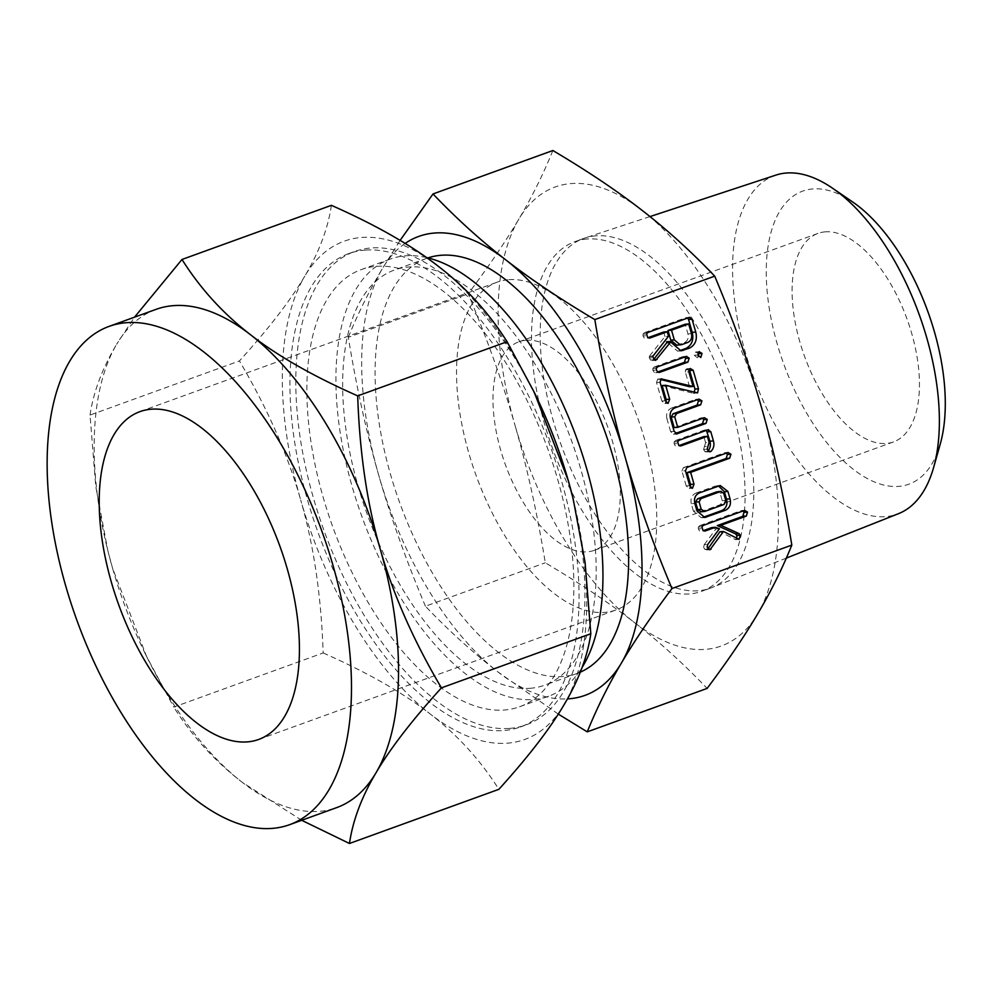 <?xml version="1.0" encoding="UTF-8"?>
<svg xmlns="http://www.w3.org/2000/svg" width="994" height="994" viewBox="0 0 994 994"><rect width="100%" height="100%" fill="white"/><g stroke="black" fill="none" stroke-linecap="round" stroke-linejoin="round"><path stroke-width="0.75" stroke-dasharray="4.97 3.73" d="M552.875 150.516C543.308 174.136 531.952 197.023 518.806 219.177C505.784 241.293 488.911 266.181 468.174 293.839C487.557 339.936 503.163 383.759 515.016 425.32A244.077 120.05 70.1 0 1 518.806 219.177A244.077 120.05 70.1 0 1 571.5 183.555A244.077 120.05 70.1 0 1 642.074 210.33A244.077 120.05 70.1 0 1 761.541 407.615A244.077 120.05 70.1 0 1 757.751 613.758A244.077 120.05 70.1 0 1 705.069 649.38A244.077 120.05 70.1 0 1 634.495 622.604A244.077 120.05 70.1 0 1 515.016 425.32C526.994 466.832 537.083 512.655 545.296 562.79C579.825 583.242 609.558 603.184 634.495 622.604C659.544 641.987 683.748 663.93 707.119 688.42M587.392 238.982A185.977 91.485 -109.9 0 0 574.917 241.617A185.977 91.485 -109.9 0 0 548.104 435.471A185.977 91.485 -109.9 0 0 689.177 593.952A185.977 91.485 -109.9 0 0 701.652 591.318A185.977 91.485 -109.9 0 0 728.465 397.463A185.977 91.485 -109.9 0 0 587.392 238.982M558.305 714.102L498.069 672.043C473.007 652.66 448.803 630.73 425.432 606.228L545.296 562.79M425.432 606.228C406.061 560.144 390.443 516.321 378.59 474.759C366.624 433.235 356.523 387.411 348.31 337.277L468.174 293.839M348.31 337.277C357.89 313.669 369.246 290.782 382.379 268.616L400.11 240.386M596.089 235.827A185.977 91.485 -109.9 0 0 584.87 238.026A185.977 91.485 -109.9 0 0 583.615 238.461A185.977 91.485 -109.9 0 0 556.802 432.315A185.977 91.485 -109.9 0 0 697.875 590.796A185.977 91.485 -109.9 0 0 710.35 588.175A185.977 91.485 -109.9 0 0 711.592 587.702A185.977 91.485 -109.9 0 0 736.753 393.04A185.977 91.485 -109.9 0 0 596.089 235.827M405.13 243.431A244.077 120.05 -109.9 0 0 382.379 268.616A244.077 120.05 -109.9 0 0 378.59 474.759A244.077 120.05 -109.9 0 0 498.069 672.043A244.077 120.05 -109.9 0 0 567.437 698.906M775.842 175.118A180.063 88.565 -109.9 0 0 748.258 361.978A180.063 88.565 -109.9 0 0 885.244 516.656A180.063 88.565 -109.9 0 0 898.514 513.662M580.285 672.168A220.755 108.582 70.1 0 1 577.067 673.447A220.755 108.582 70.1 0 1 562.256 676.566A220.755 108.582 70.1 0 1 394.817 488.464A220.755 108.582 70.1 0 1 426.637 258.365A220.755 108.582 70.1 0 1 427.967 257.906M940.312 443.809A155.872 76.662 70.1 0 1 898.427 486.401A155.872 76.662 70.1 0 1 777.047 343.303A155.872 76.662 70.1 0 1 813.117 188.91A155.872 76.662 70.1 0 1 852.666 201.981M529.839 688.32A220.755 108.582 -109.9 0 0 544.637 685.201A220.755 108.582 -109.9 0 0 576.47 455.103A220.755 108.582 -109.9 0 0 409.019 266.988A220.755 108.582 -109.9 0 0 394.22 270.107A220.755 108.582 -109.9 0 0 362.388 500.206A220.755 108.582 -109.9 0 0 529.839 688.32M825.43 231.838A110.881 54.533 -109.9 0 0 817.987 233.404A110.881 54.533 -109.9 0 0 802.009 348.981A110.881 54.533 -109.9 0 0 886.114 443.461A110.881 54.533 -109.9 0 0 893.544 441.895A110.881 54.533 -109.9 0 0 909.535 326.318A110.881 54.533 -109.9 0 0 825.43 231.838M426.538 257.558A232.484 114.347 -109.9 0 0 405.813 255.806A232.484 114.347 -109.9 0 0 390.22 259.086A232.484 114.347 -109.9 0 0 356.697 501.411A232.484 114.347 -109.9 0 0 533.045 699.515A232.484 114.347 -109.9 0 0 548.638 696.222A232.484 114.347 -109.9 0 0 582.099 667.446M526.311 340.234A110.881 54.533 -109.9 0 0 518.88 341.799A110.881 54.533 -109.9 0 0 502.889 457.377A110.881 54.533 -109.9 0 0 586.994 551.856A110.881 54.533 -109.9 0 0 594.437 550.291A110.881 54.533 -109.9 0 0 610.415 434.726A110.881 54.533 -109.9 0 0 526.311 340.234M376.763 266.33A232.484 114.347 70.1 0 1 553.099 464.434A232.484 114.347 70.1 0 1 519.589 706.759A232.484 114.347 70.1 0 1 503.995 710.039A232.484 114.347 70.1 0 1 327.647 511.935A232.484 114.347 70.1 0 1 361.17 269.623A232.484 114.347 70.1 0 1 376.763 266.33M508.953 279.674A174.335 85.757 70.1 0 1 641.192 428.24A174.335 85.757 70.1 0 1 616.056 609.956A174.335 85.757 70.1 0 1 604.364 612.416A174.335 85.757 70.1 0 1 472.113 463.863A174.335 85.757 70.1 0 1 497.261 282.147A174.335 85.757 70.1 0 1 508.953 279.674M509.263 728.428A251.743 123.828 70.1 0 1 318.304 513.91A251.743 123.828 70.1 0 1 354.609 251.507A251.743 123.828 70.1 0 1 371.483 247.953A251.743 123.828 70.1 0 1 562.442 462.471A251.743 123.828 70.1 0 1 526.149 724.862A251.743 123.828 70.1 0 1 509.263 728.428M156.07 309.358A264.988 130.338 -109.9 0 0 116.633 344.297L134.525 317.173M365.606 250.078A251.743 123.828 -109.9 0 0 348.72 253.632A251.743 123.828 -109.9 0 0 312.427 516.035A251.743 123.828 -109.9 0 0 503.386 730.553A251.743 123.828 -109.9 0 0 520.272 726.999A251.743 123.828 -109.9 0 0 556.565 464.596A251.743 123.828 -109.9 0 0 365.606 250.078M331.387 205.336C327.995 228.446 319.124 252.041 304.785 276.121A264.988 130.338 70.1 0 1 361.978 237.442A264.988 130.338 70.1 0 1 438.615 266.516A264.988 130.338 70.1 0 1 535.778 395.475M304.785 276.121C290.72 300.101 268.927 328.38 239.43 360.946C267.461 408.447 287.875 454.78 300.673 499.92A264.988 130.338 70.1 0 1 304.785 276.121M90.032 415.082C93.424 391.984 102.295 368.389 116.633 344.297A264.988 130.338 -109.9 0 0 107.824 550.564A264.988 130.338 -109.9 0 0 112.521 568.108L107.787 550.44L95.784 486.575L90.032 415.082L239.43 360.946M573.041 498.317A264.988 130.338 70.1 0 1 564.207 704.51A264.988 130.338 70.1 0 1 507.015 743.201A264.988 130.338 70.1 0 1 430.377 714.127A264.988 130.338 70.1 0 1 300.673 499.92C313.731 544.973 321.236 595.978 323.162 652.946L173.764 707.082L146.578 656.462L112.521 568.108A264.988 130.338 -109.9 0 0 145.062 653.344A264.988 130.338 -109.9 0 0 242.238 782.303A264.988 130.338 -109.9 0 0 318.863 811.377A264.988 130.338 -109.9 0 0 336.631 807.637M323.162 652.946C367.643 672.615 403.378 693.004 430.377 714.127C457.65 735.138 480.475 760.211 498.851 789.335M301.716 820.298L242.238 782.303C214.965 761.292 192.14 736.219 173.764 707.082M736.74 538.176L735.535 539.605L738.393 539.009M738.554 539.382L735.535 539.605L719.954 531.715M707.976 548.763L704.92 549.446L703.64 547.334L707.156 547.085M707.604 549.272L706.746 549.943L709.741 549.732M704.92 549.446L709.977 549.744M703.64 547.334L704.224 544.687L707.74 544.439M704.224 544.687L715.916 528.994L719.445 528.746M715.916 528.994L711.828 527.553M699.54 530.958L698.347 528.895L701.876 528.646M698.347 528.895L698.347 527.081L701.876 526.832M698.347 527.081L699.838 525.59L703.354 525.341M699.838 525.59L741.102 510.643L744.618 510.394M741.102 510.643L743.003 510.978M702.932 517.377L701.242 517.737L693.414 511.09L696.943 510.841M693.414 511.09L691.29 503.709L694.818 503.449M691.29 503.709C690.258 498.59 691.812 495.049 695.962 493.074L699.49 492.825M695.962 493.074L715.084 486.153L718.6 485.892M715.084 486.153L718.5 485.929M700.521 511.835L720.501 504.691L722.24 500.715L720.091 493.21L716.823 491.831M701.192 511.686L704.721 511.438M720.091 493.21L723.607 492.949M722.24 500.715L725.757 500.454M720.501 504.691L724.03 504.443M690.345 487.122L689.289 488.439L692.147 488.24M689.724 485.681L686.195 485.929L688.941 488.514L692.47 488.265M686.195 485.929L681.921 471.032L685.45 470.783M681.921 471.032L683.375 467.665L686.904 467.404M683.375 467.665L724.502 452.755L728.03 452.506M724.502 452.755L726.403 453.09M708.063 451.003L707.442 451.611L708.809 451.524M707.442 451.611L709.679 451.81M708.387 451.301L704.87 451.549L706.461 452.084L709.977 451.823M704.87 451.549L703.615 449.45L707.144 449.201M703.615 449.45L704.423 446.505L707.952 446.256M704.423 446.505L705.603 442.678L709.12 442.417M705.603 442.678L703.851 436.577M675.311 445.871L674.118 443.796L677.635 443.548M674.118 443.796L674.118 441.995L677.635 441.734M674.118 441.995L675.609 440.504L679.126 440.243M675.609 440.504L704.299 430.104L707.815 429.843M704.299 430.104L706.423 430.352M675.299 433.508L673.758 434.067L675.982 433.906M674.143 431.346L670.615 431.595L673.758 434.067L673.037 434.229L676.554 433.968M670.615 431.595L666.912 418.66L670.428 418.412M666.912 418.66C665.868 413.554 667.421 410.013 671.584 408.037L675.1 407.788M671.584 408.037L695.489 399.377L699.006 399.116M695.489 399.377L697.39 399.7M674.205 427.594L700.807 417.952L704.324 417.704M700.807 417.952L702.721 418.288M694.881 392.555L694.036 393.139L696.583 392.965M662.153 385.548L692.793 393.164L696.322 392.916M666.017 402.235L664.936 403.527L667.794 403.328M665.371 400.768L661.855 401.029L664.601 403.601L668.117 403.34M661.855 401.029L656.549 382.528L660.078 382.28M656.549 382.528L657.668 379.136L661.196 378.876M660.364 379.385L657.668 379.136L661.035 378.95M689.563 386.728L685.363 372.091L688.879 371.843M685.363 372.091L685.438 369.967L688.966 369.718M685.438 369.967L686.767 368.749L690.296 368.501M689.65 370.538L686.767 368.749L690.619 368.426M657.693 372.042L655.978 372.675L658.823 372.464M657.929 372.228L655.642 372.738L659.159 372.477M654.412 372.489L652.872 370.277L656.388 370.017M652.872 370.277L652.872 368.439L656.388 368.178M652.872 368.439L654.338 366.96L657.854 366.699M654.338 366.96L682.766 356.647L686.295 356.399M682.766 356.647L684.617 357.008M698.36 356.411L697.279 357.703L694.234 355.231L695.638 351.988L699.167 351.727M698.521 353.678L695.638 351.988L699.503 351.665M694.234 355.231L697.751 354.982M653.717 359.406L652.524 360.511L655.431 360.3M654.151 359.803L650.635 360.064L655.705 360.313M650.635 360.064L649.343 357.964L652.859 357.716M649.343 357.964L649.231 356.647L652.76 356.399M649.231 356.647L653.182 355.653M649.654 355.902L664.998 336.494L668.527 336.233M664.998 336.494L663.719 331.996M644.236 338.022L643.019 335.947L646.547 335.699M643.019 335.947L643.031 334.133L646.56 333.885M643.031 334.133L644.497 332.655L648.026 332.406M644.497 332.655L685.624 317.745L689.153 317.496M685.624 317.745L687.749 318.005M679.362 350.77L677.535 351.093L666.514 341.762M676.827 345.191L684.357 342.669C687.624 340.954 688.817 338.035 687.947 333.922L685.164 324.23M687.947 333.922L691.464 333.661M684.357 342.669L687.873 342.408M678.219 344.893L681.735 344.632M583.615 238.461L574.917 241.617M710.35 588.175L701.652 591.318M649.989 216.58L584.87 238.026M786.329 558.094L711.592 587.702M577.067 673.447L544.637 685.201M426.637 258.365L394.22 270.107M518.88 341.799L817.987 233.404M594.437 550.291L893.544 441.895M548.638 696.222L519.589 706.759M390.22 259.086L361.17 269.623M139.918 411.64L497.261 282.147M258.713 739.449L616.056 609.956M348.72 253.632L354.609 251.507M520.272 726.999L526.149 724.862M145.062 653.344L146.578 656.462M745.078 510.295L741.549 510.543M738.753 539.419L735.237 539.667M704.771 517.476L701.242 517.737M720.252 485.544L716.736 485.793M728.49 452.407L724.961 452.655M708.672 429.656L705.156 429.917M699.465 399.029L695.937 399.277M704.783 417.604L701.267 417.865M697.03 392.99L693.514 393.239M661.867 378.739L658.351 379M686.692 356.324L683.164 356.573M689.985 317.31L686.469 317.558M681.052 350.845L677.535 351.093"/><path stroke-width="1.49" d="M699.167 351.727L702.037 353.429L700.807 357.455L697.751 354.982L699.503 351.665M686.295 356.399L689.177 358.138L687.935 362.114L659.494 372.415L657.929 372.228L656.388 370.017L656.388 368.178L657.854 366.699L686.692 356.324M667.794 403.328L665.371 400.768L660.078 382.28L661.196 378.876L693.079 386.48L688.879 371.843L688.966 369.718L690.296 368.501L693.178 370.29L698.471 388.778L697.564 392.891L665.669 385.287L669.67 399.215L668.117 403.34M675.982 433.906L677.287 433.819L674.143 431.346L670.428 418.412C669.397 413.293 670.95 409.752 675.1 407.788L699.006 399.116L701.926 400.818L700.633 404.844L676.628 413.541L674.702 416.797L677.734 427.345L704.324 417.704L707.256 419.406L705.976 423.419L676.554 433.968M709.679 451.81L707.144 449.201L709.12 442.417L707.368 436.316L680.778 445.958L678.84 445.61L677.635 441.734L679.126 440.243L707.815 429.843L710.76 431.632L713.431 440.938C714.512 445.076 713.692 448.555 710.971 451.363L709.977 451.823M707.815 429.843L708.672 429.656M692.147 488.24L689.724 485.681L685.45 470.783L686.904 467.404L728.03 452.506L730.938 454.208L729.658 458.222L690.644 472.361L694.011 484.115L692.47 488.265M730.043 498.851C731.273 504.157 729.795 507.934 725.57 510.195L704.771 517.476L696.943 510.841L694.818 503.449C693.775 498.329 695.328 494.788 699.49 492.825L720.252 485.544L727.919 491.458L730.043 498.851L726.515 499.1C727.757 504.405 726.266 508.195 722.054 510.444L725.57 510.195M594.834 319.583C603.06 369.718 613.149 415.542 625.114 457.054C636.968 498.615 652.586 542.438 671.956 588.535L791.82 545.097C783.607 494.962 773.518 449.139 761.541 407.615C749.7 366.053 734.081 322.23 714.698 276.146C691.339 251.644 667.123 229.713 642.074 210.33C617.137 190.91 587.404 170.968 552.875 150.516L433.011 193.954C456.383 218.456 480.599 240.386 505.648 259.769C530.585 279.19 560.305 299.132 594.834 319.583L714.698 276.146M709.741 549.732L707.156 547.085L707.74 544.439L719.445 528.746L715.345 527.305L705.007 531.057L703.069 530.709L701.876 526.832L703.354 525.341L744.618 510.394L747.538 512.096L746.27 516.097L720.824 525.317L739.039 533.567L740.368 535.207L739.051 539.357L723.483 531.467L709.977 549.744M655.431 360.3L654.151 359.803L652.76 356.399L668.527 336.233L667.235 331.748L649.728 338.097L647.765 337.774L646.56 333.885L648.026 332.406L689.153 317.496L692.072 319.248L695.763 332.095C697.465 339.575 695.39 344.918 689.513 348.124L681.052 350.845L670.031 341.514L670.304 342.47L655.705 360.313M689.153 317.496L689.985 317.31M671.956 588.535C651.232 616.193 634.346 641.08 621.325 663.197C608.179 685.351 596.822 708.237 587.255 731.857L707.119 688.42C727.856 660.761 744.73 635.874 757.751 613.758C770.897 591.592 782.253 568.705 791.82 545.097M400.11 240.386L433.011 193.954M587.255 731.857L558.305 714.102M567.437 698.906A244.077 120.05 -109.9 0 0 568.643 698.819A244.077 120.05 -109.9 0 0 621.325 663.197A244.077 120.05 -109.9 0 0 625.114 457.054A244.077 120.05 -109.9 0 0 505.648 259.769A244.077 120.05 -109.9 0 0 435.061 232.994A244.077 120.05 -109.9 0 0 405.13 243.431M786.329 558.094L898.514 513.662A180.063 88.565 -109.9 0 0 933.627 467.466A180.063 88.565 -109.9 0 0 832.388 188.102A180.063 88.565 -109.9 0 0 786.701 172.993A180.063 88.565 -109.9 0 0 775.842 175.118L649.989 216.58M427.967 257.906A220.755 108.582 70.1 0 1 441.448 255.247A220.755 108.582 70.1 0 1 607.794 440.007A220.755 108.582 70.1 0 1 580.285 672.168M832.388 188.102L852.666 201.981A155.872 76.662 70.1 0 1 940.312 443.809L933.627 467.466M582.099 667.446A232.484 114.347 -109.9 0 0 574.47 432.03A232.484 114.347 -109.9 0 0 426.538 257.558M247.021 741.909A174.335 85.757 70.1 0 1 114.782 593.356A174.335 85.757 70.1 0 1 139.918 411.64A174.335 85.757 70.1 0 1 151.61 409.18A174.335 85.757 70.1 0 1 283.849 557.733A174.335 85.757 70.1 0 1 258.713 739.449A174.335 85.757 70.1 0 1 247.021 741.909M134.525 317.173L181.989 259.471C200.366 288.608 223.19 313.682 250.463 334.692A264.988 130.338 -109.9 0 0 173.838 305.618A264.988 130.338 -109.9 0 0 156.07 309.358L109.029 326.405A264.988 130.338 70.1 0 1 126.797 322.665A264.988 130.338 70.1 0 1 327.809 548.477A264.988 130.338 70.1 0 1 289.602 824.685A264.988 130.338 70.1 0 1 271.822 828.424A264.988 130.338 70.1 0 1 70.822 602.612A264.988 130.338 70.1 0 1 109.029 326.405M534.275 392.357L535.778 395.475A264.988 130.338 70.1 0 1 568.319 480.711L534.275 392.357L507.089 341.725C488.713 312.601 465.888 287.527 438.615 266.516C411.615 245.394 375.869 225.004 331.387 205.336L181.989 259.471M250.463 334.692C277.463 355.815 313.209 376.204 357.691 395.873C359.617 452.842 367.109 503.846 380.18 548.887A264.988 130.338 -109.9 0 0 250.463 334.692M507.089 341.725L357.691 395.873M289.602 824.685L336.631 807.637A264.988 130.338 -109.9 0 0 376.067 772.698C361.717 796.778 352.845 820.373 349.453 843.484L498.851 789.335C528.361 756.769 550.142 728.503 564.207 704.51C578.545 680.43 587.417 656.835 590.821 633.737L585.056 562.244L573.053 498.379L568.319 480.711A264.988 130.338 70.1 0 1 573.029 498.255A264.988 130.338 70.1 0 1 573.041 498.317M376.067 772.698A264.988 130.338 -109.9 0 0 380.18 548.887C392.978 594.039 413.392 640.372 441.423 687.873C411.914 720.439 390.133 748.718 376.067 772.698M349.453 843.484L301.716 820.298M590.821 633.737L441.423 687.873M707.976 548.763L719.954 531.715L723.483 531.467M708.474 549.21L711.132 549.023M703.093 530.721L711.828 527.553L715.345 527.305M743.003 510.978L744.021 512.345L747.538 512.096M744.021 512.345L742.742 516.358L746.27 516.097M742.742 516.358L717.308 525.577L720.824 525.317M717.308 525.577L735.523 533.828L739.039 533.567M735.523 533.828L736.84 535.455L740.368 535.207M736.84 535.455L736.74 538.176M722.054 510.444L703.044 517.327M703.168 517.352L706.461 517.116M718.5 485.929L724.402 491.707L727.919 491.458M724.402 491.707L726.515 499.1M716.823 491.831L721.246 491.371L716.823 491.831L697.515 498.826L695.576 502.094L697.726 509.599L701.192 511.686M701.242 509.338L704.721 511.438L724.03 504.443L725.757 500.454L723.607 492.949L720.339 491.583L701.031 498.578L699.093 501.846L701.242 509.338L697.726 509.599M700.521 511.835L704.721 511.438M695.576 502.094L699.093 501.846M697.515 498.826L701.031 498.578M726.403 453.09L727.422 454.457L730.938 454.208M727.422 454.457L726.142 458.47L729.658 458.222M726.142 458.47L687.115 472.61L690.644 472.361M687.115 472.61L690.482 484.364L694.011 484.115M690.482 484.364L690.345 487.122M706.423 430.352L709.915 441.199L713.431 440.938M709.915 441.199C710.983 445.324 710.163 448.803 707.442 451.611M708.809 451.524L710.971 451.363M678.865 445.635L703.851 436.577L707.368 436.316M707.243 431.881L710.76 431.632M702.721 418.288L703.74 419.654L702.46 423.668L705.976 423.419M702.46 423.668L675.299 433.508M697.39 399.7L698.409 401.079L701.926 400.818M698.409 401.079L697.117 405.092L700.633 404.844M697.117 405.092L673.112 413.79L676.628 413.541M673.112 413.79L671.186 417.058L674.702 416.797M671.186 417.058L674.205 427.594L677.734 427.345M703.74 419.654L707.256 419.406M669.67 399.215L666.142 399.464L662.153 385.548L665.669 385.287M666.142 399.464L666.017 402.235M660.364 379.385L689.563 386.728L693.079 386.48M689.115 369.457L689.65 370.538L693.178 370.29M689.65 370.538L694.955 389.027L698.471 388.778M694.955 389.027L694.036 393.139M684.617 357.008L685.661 358.387L689.177 358.138M685.661 358.387L684.406 362.363L687.935 362.114M684.406 362.363L657.693 372.042M697.999 352.659L698.521 353.678L702.037 353.429M698.521 353.678L698.36 356.411M670.304 342.47L666.788 342.719L666.514 341.762L670.031 341.514M666.788 342.719L653.717 359.406M647.777 337.774L663.719 331.996L667.235 331.748M687.749 318.005L688.544 319.496L692.072 319.248M688.544 319.496L692.234 332.356L695.763 332.095M692.234 332.356C693.949 339.824 691.861 345.166 685.997 348.385L689.513 348.124M685.997 348.385L679.859 350.609L683.375 350.36M688.693 323.969L685.164 324.23L668.005 330.443L670.788 340.134L676.827 345.191L681.735 344.632L687.873 342.408C691.141 340.706 692.346 337.786 691.464 333.661L688.693 323.969L671.522 330.194L674.305 339.886L680.356 344.943M668.005 330.443L671.522 330.194M670.788 340.134L674.305 339.886M653.903 359.592L657.071 359.368"/></g></svg>
